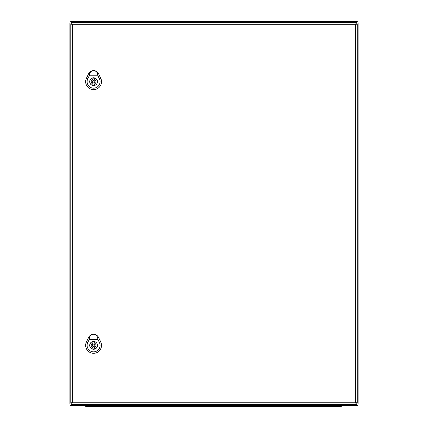 <?xml version="1.0" encoding="UTF-8"?>
<svg xmlns="http://www.w3.org/2000/svg" width="428" height="428" viewBox="0 0 428 428"><rect width="100%" height="100%" fill="white"/><g stroke="black" fill="none" stroke-linecap="round" stroke-linejoin="round"><path stroke-width="0.64" d="M358.092 403.957A1.68 1.68 0 0 1 356.406 405.637L71.594 405.637A1.68 1.68 0 0 1 69.908 403.957L69.908 23.08A1.68 1.68 0 0 1 71.594 21.4L356.406 21.4A1.68 1.68 0 0 1 358.092 23.08L358.092 403.957A1.68 1.68 0 0 1 356.406 405.637A1.68 1.68 0 0 0 358.092 403.957L356.471 403.957M358.092 23.08A1.68 1.68 0 0 0 356.406 21.4A1.68 1.68 0 0 1 358.092 23.08L356.471 23.08M71.594 21.4A1.68 1.68 0 0 0 69.908 23.08A1.68 1.68 0 0 1 71.594 21.4L71.594 23.069M71.594 403.968L71.594 405.637A1.68 1.68 0 0 1 69.908 403.957L71.578 403.957M337.435 406.6L337.435 405.637L341.282 405.637L341.282 406.6L89.602 406.6L89.602 405.637L85.761 405.637L85.761 406.6L85.761 405.637M89.602 406.6L85.761 406.6M355.112 402.759L355.112 404.439A2.161 2.161 0 0 0 357.273 402.277L357.273 24.76A2.161 2.161 0 0 0 355.112 22.598L72.937 22.598A2.161 2.161 0 0 0 70.775 24.76L70.775 402.277A2.161 2.161 0 0 0 72.937 404.439L355.112 404.439A2.161 2.161 0 0 0 357.273 402.277L355.593 402.277A0.482 0.482 0 0 1 355.112 402.759L72.937 402.759A0.482 0.482 0 0 1 72.455 402.277L72.455 24.76A0.482 0.482 0 0 1 72.937 24.284L355.112 24.284A0.482 0.482 0 0 1 355.593 24.76L355.593 402.277M92.871 85.108L92.871 83.968A2.402 2.402 0 0 1 92.871 79.389L92.871 78.244A3.504 3.504 0 0 1 94.31 78.244L94.31 79.389A2.402 2.402 0 0 1 94.31 83.968L94.31 85.108A3.504 3.504 0 0 1 92.871 85.108M97.429 81.678A3.841 3.841 0 0 0 91.667 78.351A3.841 3.841 0 0 0 91.667 85.006A3.841 3.841 0 0 0 97.429 81.678M93.588 70.631C95.77 70.797 97.129 71.99 97.67 74.194L97.937 75.777L89.243 75.777L89.511 74.194C90.046 71.99 91.405 70.797 93.588 70.631A5.521 5.521 0 0 0 88.612 73.766L86.451 78.265A7.918 7.918 0 0 0 93.588 89.613A7.918 7.918 0 0 0 100.73 78.265L98.568 73.766A5.521 5.521 0 0 0 93.588 70.631M97.493 81.678A3.9 3.9 0 0 1 91.64 85.06A3.9 3.9 0 0 1 91.64 78.297A3.9 3.9 0 0 1 97.493 81.678M100.746 78.254L98.584 73.755A5.543 5.543 0 0 0 88.596 73.755L86.435 78.254A7.934 7.934 0 0 0 93.588 89.629A7.934 7.934 0 0 0 100.746 78.254L100.73 78.265M97.937 75.777L99.43 78.886A6.479 6.479 0 0 1 93.588 88.168A6.479 6.479 0 0 1 87.751 78.886L89.243 75.777M94.791 81.678A1.198 1.198 0 0 0 92.988 80.635A1.198 1.198 0 0 0 92.988 82.716A1.198 1.198 0 0 0 94.791 81.678M92.871 348.793L92.871 347.654A2.402 2.402 0 0 1 92.871 343.069L92.871 341.929A3.504 3.504 0 0 1 94.31 341.929L94.31 343.069A2.402 2.402 0 0 1 94.31 347.654L94.31 348.793A3.504 3.504 0 0 1 92.871 348.793M97.429 345.364A3.841 3.841 0 0 0 91.667 342.036A3.841 3.841 0 0 0 91.667 348.692A3.841 3.841 0 0 0 97.429 345.364M93.588 334.316C95.77 334.482 97.129 335.67 97.67 337.879L97.937 339.458L89.243 339.458L89.511 337.879C90.046 335.67 91.405 334.482 93.588 334.316A5.521 5.521 0 0 0 88.612 337.446L86.451 341.951A7.918 7.918 0 0 0 93.588 353.293A7.918 7.918 0 0 0 100.73 341.951L98.584 337.441A5.543 5.543 0 0 0 88.596 337.441L86.435 341.94A7.934 7.934 0 0 0 93.588 353.309A7.934 7.934 0 0 0 100.746 341.94L98.568 337.446A5.521 5.521 0 0 0 93.588 334.316M97.493 345.364A3.9 3.9 0 0 1 91.64 348.74A3.9 3.9 0 0 1 91.64 341.983A3.9 3.9 0 0 1 97.493 345.364M97.937 339.458L99.43 342.571A6.479 6.479 0 0 1 93.588 351.853A6.479 6.479 0 0 1 87.751 342.571L89.243 339.458M94.791 345.364A1.198 1.198 0 0 0 92.988 344.321A1.198 1.198 0 0 0 92.988 346.402A1.198 1.198 0 0 0 94.791 345.364M356.406 405.637L356.406 404.005M356.406 23.032L356.406 21.4M71.578 23.08L69.908 23.08M71.594 405.637A1.68 1.68 0 0 1 69.908 403.957M355.593 24.76L357.273 24.76A2.161 2.161 0 0 0 355.112 22.598L355.112 24.284M72.937 24.284L72.937 22.598A2.161 2.161 0 0 0 70.775 24.76L72.455 24.76M72.455 402.277L70.775 402.277A2.161 2.161 0 0 0 72.937 404.439L72.937 402.759M87.863 78.939L86.333 78.206M99.317 78.939L100.842 78.206M98.627 73.739L97.611 74.221M89.564 74.226L88.553 73.739M87.863 342.625L86.333 341.892M99.317 342.625L100.842 341.892M98.627 337.419L97.611 337.906M89.564 337.906L88.553 337.419"/></g></svg>
